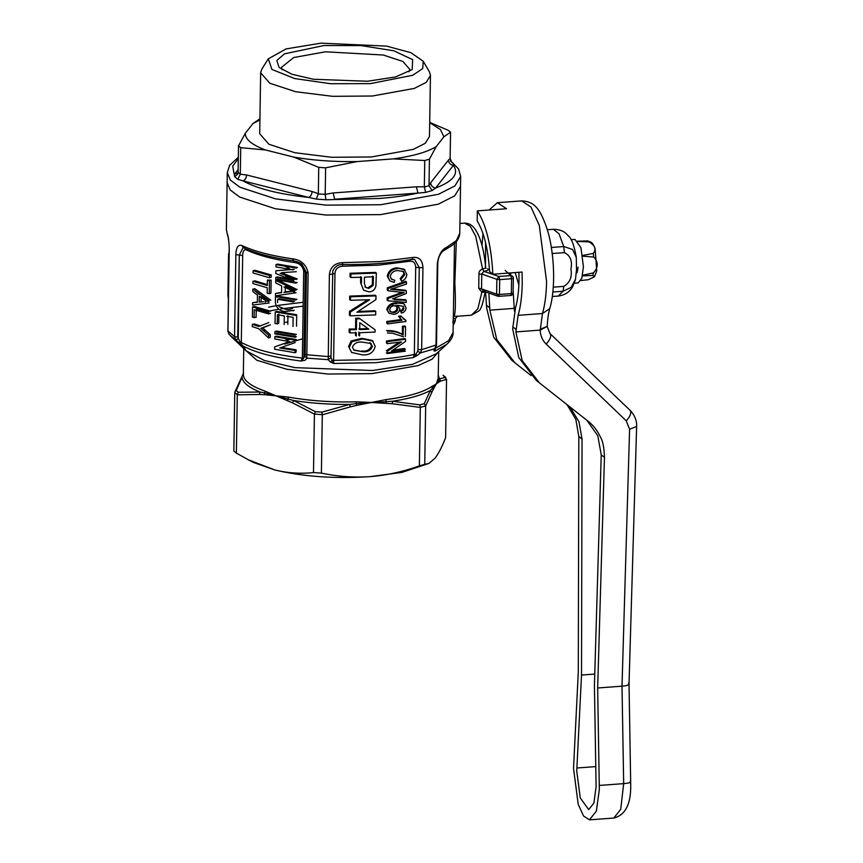 <?xml version="1.0" encoding="UTF-8"?>
<svg xmlns="http://www.w3.org/2000/svg" width="863" height="863" viewBox="0 0 863 863"><rect width="100%" height="100%" fill="white"/><g stroke="black" fill="none" stroke-linecap="round" stroke-linejoin="round"><path stroke-width="1.29" d="M287.055 338.954L285.826 339.472L287.055 338.954M289.741 339.375L286.796 340.41M277.616 302.557L277.659 299.278L293.377 301.931M292.848 307.713C290.82 309.547 288.328 310.065 285.362 309.267L278.932 306.581M277.659 299.278L279.116 298.738L294.477 301.327M484.909 291.219C485.696 291.618 484.93 291.974 482.622 292.287L481.813 292.223L478.728 288.21L478.943 274.164C478.706 271.759 479.914 270.033 482.59 268.986C485.362 268.404 486.257 267.573 485.297 266.505M456.311 241.543L454.833 283.118C455.793 303.291 455.481 314.412 453.895 316.473L457.606 316.138M485.222 291.511C482.989 303.496 480.831 310 478.728 311.025L471.371 315.222L477.865 308.803L481.813 292.223L483.14 291.014L481.532 288.857L478.728 288.21M483.852 291.058L482.622 292.287M497.8 296.203A2.567 2.567 0 0 0 498.836 296.343L510.713 295.459L511.338 293.571L499.45 294.445L498.609 296.257L497.8 296.203L483.14 291.014M498.836 296.343L496.635 294.175L481.532 288.857L481.759 274.024L478.943 274.164M453.323 317.94L453.981 318.339M453.334 316.764L453.895 316.473M455.254 318.825L453.302 318.371L452.913 322.881L453.895 323.787L453.237 323.183M453.42 311.543L454.488 243.409M459.936 223.463L464.574 223.118L470.313 226.322L475.696 236.214L482.59 268.986L483.809 271.338C487.66 270.712 488.954 269.86 487.692 268.792M505.146 270.367L510.799 275.599L498.922 276.484L483.809 271.338L481.759 274.024L496.872 279.342L498.922 276.484L499.688 279.612L511.565 278.738L511.338 293.571L513.097 292.945A2.567 2.567 0 0 1 510.713 295.459M435.33 348.264L434.974 351.133L433.841 350.734L435.998 345.524L437.293 263.528C438.749 254.801 441.813 249.439 446.484 247.422L456.344 240.626L459.774 233.312L460.518 186.343L454.747 195.804L438.285 204.186L380.518 214.617L325.944 215.038L275.297 208.727L239.741 197.088L230.259 190.043L227.109 182.686L230.259 190.043L239.741 197.088L275.297 208.727L325.944 215.038L380.518 214.617L438.285 204.186L454.747 195.804L460.518 186.343L460.669 176.462L458.587 168.965L450.723 161.025M413.097 257.422C419.267 256.861 422.557 260.281 422.935 267.67L421.651 349.666L420.54 352.87L416.84 355.707L413.258 357.595L414.326 354.413C403.15 356.807 390.583 358.523 376.613 359.558L333.593 360.367L333.701 363.474L330.443 362.082L328.242 359.677L329.375 274.585C330.324 267.088 334.758 263.096 342.665 262.622L342.633 264.499C368.231 264.844 391.36 263.139 412.029 259.375L413.097 257.422L379.785 261.586L342.665 262.622M433.841 350.734L434.866 349.288M436.042 346.419L434.1 350.195M446.484 247.422L445.351 249.375C443.075 250.788 441.522 252.298 440.713 253.916C439.138 255.89 438.156 258.965 437.778 263.139L436.495 345.135L435.783 347.962M412.029 259.375L414.628 259.483L419.278 267.584L422.935 267.67M460.669 176.462L454.898 185.923L438.436 194.294L380.68 204.736L326.095 205.146L275.448 198.846L239.892 187.206L230.41 180.151L227.271 172.794L226.376 229.644L227.163 233.409C228.317 236.16 229.019 241.457 229.256 249.278L227.961 331.284L229.191 334.51M305.124 360.238L301.122 361.025C274.984 357.789 255.524 352.73 242.73 345.826L235.75 339.893L234.563 336.689L235.847 254.693C236.171 247.314 238.231 244.272 242.007 245.577L243.129 247.584L239.288 255.092L238.285 338.728L235.75 339.893L229.062 334.38M242.007 245.577C254.121 251.273 270.928 255.675 292.428 258.803C301.09 259.828 306.322 264.585 308.123 273.064L306.84 355.071L306.71 358.134L305.707 359.677M416.84 355.707L415.826 354.262L413.258 357.595L376.085 362.665L333.701 363.474L330.971 357.66L328.242 359.677L306.71 358.134L304.844 356.117L303.873 357.66L305.222 271.597L301.716 264.164M435.049 348.652L420.54 352.87L417.681 351.252L415.826 354.262L414.326 354.413L415.696 267.465C415.491 263.075 413.571 260.993 409.936 261.23L378.091 265.2L342.611 266.203C337.994 266.57 335.448 268.976 334.963 273.431L333.593 360.367L332.028 360.454L330.443 362.082M436.365 344.909L421.651 349.666L417.983 349.58L417.681 351.252M342.643 264.412L342.611 266.203M410.4 259.666L409.936 261.23M330.971 357.66L332.773 270.993C334.93 266.484 338.22 264.326 342.633 264.499M292.428 258.803L293.506 260.68L302.179 264.531L306.451 272.611L305.168 354.607L328.091 356.581L330.939 356.009M243.129 247.584C255.297 253.291 271.974 257.67 293.183 260.745L293.183 260.745C297.659 261.672 300.658 262.935 302.179 264.531M239.666 343.42L240.173 342.082L237.724 337.109L239.288 255.092L242.676 255.47L241.306 342.417C254.585 349.612 274.93 354.833 302.33 358.091L303.69 271.155C302.686 266.095 299.655 263.226 294.574 262.546C274.024 259.558 257.951 255.34 246.376 249.903L246.225 248.986M227.163 233.409L227.357 234.391C228.544 238.091 229.148 243.01 229.18 249.127L229.256 248.965M242.73 345.826L240.173 342.082M301.122 361.025L302.33 358.091L303.582 358.382L301.122 361.025M348.576 346.495L351.198 340.961L361.845 338.328L372.298 340.486L375.2 346.279C373.625 352.514 369.364 355.373 362.406 354.844L351.651 352.438L348.576 346.495L351.651 352.438M349.644 299.59L349.698 296.095L375.178 295.232L375.988 295.89L375.934 299.58L356.926 312.233L375.739 311.424L375.685 314.909L350.238 315.793L350.292 312.115L369.644 299.752L350.486 300.27L349.644 299.59M358.069 311.521L374.941 310.756L375.739 311.424M350.238 315.793L349.407 315.114L349.461 311.435L367.724 299.839M350.065 273.28L350.896 273.97L350.842 277.454L350.011 276.764L350.065 273.28L375.534 272.417L376.344 273.075L375.912 285.836C374.995 289.688 372.665 291.694 368.933 291.867L363.625 290.248L360.594 282.654L360.691 276.602M363.625 290.248L360.594 282.654M349.181 329.062L350.022 329.742L349.968 332.913L349.137 332.233L349.181 329.062L355.567 328.997L355.739 318.22L359.051 318.145L375.135 329.817L375.103 332.039L359.655 332.762L359.601 335.934L358.781 335.254L358.835 332.093M349.968 332.913L356.343 332.838L356.29 336.009L355.47 335.329L355.524 332.158M386.484 340.993L387.293 341.662L387.26 343.69L386.451 343.021L386.484 340.993L404.747 338.555L405.588 339.245L405.545 341.403L391.468 351.079L405.427 349.137M392.902 350.141L404.294 348.501M404.553 350.475L386.29 352.913M386.322 350.745L399.159 342.255M386.646 330.594C392.611 330.335 397.832 331.597 402.32 334.402L402.449 326.29L404.715 325.923L405.556 326.613L405.405 336.494M386.764 323.247L386.786 321.468L400.993 319.558L401.953 320.346L399.353 316.926L401.489 316.624L405.88 320.356L405.858 321.5L387.573 323.905L386.764 323.247M401.133 319.666L398.533 316.246L400.669 315.944L401.489 316.624M403.15 318.717L405.88 320.356M404.121 304.251L406.074 307.897C405.664 310.788 404.111 312.514 401.435 313.086L400.4 310.669L402.255 309.623L403.194 307.444M403.528 306.376L397.552 305.286L399.882 308.846C399.31 312.082 397.304 313.916 393.862 314.348L388.933 313.215L386.732 309.472C388.102 305.114 391.122 302.945 395.772 302.967L403.291 303.56M391.122 278.878L394.833 280.324L391.489 279.224L390.249 276.397C391.36 272.589 393.895 270.648 397.832 270.583L403.474 271.489L404.779 274.628L401.036 279.245L401.554 281.198C404.671 280.108 406.43 277.843 406.829 274.391L404.067 269.18L397.034 267.886L404.898 269.871M394.833 280.324L394.197 282.428L389.86 280.885L387.26 276.16C388.436 270.939 391.694 268.177 397.034 267.886M401.554 281.198L400.205 278.576L403.949 273.949L403.053 271.198M387.314 287.811L388.123 288.469L388.091 290.788L387.282 290.119L387.314 287.811L405.642 281.262L406.484 281.953L406.451 284.056L390.745 289.278L406.344 290.907L406.3 293.517L392.546 298.857M392.082 288.878L405.502 290.227L406.344 290.907M393.593 299.051L405.351 299.698L406.193 300.389L406.16 302.481L387.929 300.777L387.972 298.49L404.175 292.568L388.091 290.788M387.929 300.777L387.12 300.119L387.163 297.821L402.115 292.374M276.958 297.163L277.8 297.012M294.65 292.546L294.693 289.558M294.466 282.503L292.147 278.587L285.707 276.624M293.042 279.483L291.683 278.22M285.319 266.387L289.202 268.533M438.307 375.34L439.494 378.781L436.236 383.981L430.389 390.421C421.921 395.092 409.256 398.706 392.385 401.263L356.279 403.593L356.203 401.813L371.446 402.46L385.934 399.612C407.53 396.829 422.838 392.46 431.856 386.505L436.236 383.981L438.188 378.415L438.684 351.629M293.506 260.68L294.574 262.546M296.387 268.069L275.977 264.628L277.476 264.089L297.433 267.454M281.521 272.773L297.26 278.976M297.196 282.568L277.239 279.202M294.186 269.288L275.88 270.788L275.836 273.549L292.902 280.443L275.772 277.454L277.282 276.926L289.375 279.137M275.88 270.788L290.712 269.547M296.041 290.141L275.728 280.432L277.228 279.903L297.088 289.526M275.728 280.432L275.685 282.87L281.672 285.88L281.565 292.762L275.524 293.42L281.575 292.363M295.89 299.99L275.47 296.548L276.98 296.009L296.937 299.375M295.653 315.373L275.232 311.931L276.732 311.403L296.699 314.768L296.516 326.182M278.878 314.121L278.727 323.539L275.049 323.625L275.232 311.931M295.34 335.038L274.919 331.597L276.43 331.058L296.387 334.423M296.354 336.71L276.387 333.345M295.265 340.162L274.844 336.71L276.343 336.182L296.3 339.547M281.068 347.411L296.138 349.817L296.106 352.093L295.06 352.708L274.65 349.267L274.682 346.85L289.429 341.608M255.146 270.324L271.219 274.973L271.176 277.25L269.536 277.757L253.096 272.999L253.139 270.723L255.146 270.324M267.422 280.108L271.133 280.108L270.928 293.226L269.288 293.722L269.493 280.604L267.422 280.108L267.336 285.524L252.967 281.273L254.984 280.885L267.347 284.607M259.364 294.607L254.833 290.723M269.17 300.745L252.848 289.105L254.865 288.717L270.82 300.238M252.848 289.105L252.805 291.543L257.454 295.038L257.347 302.287L252.632 302.665L257.347 302.028M269.008 311.694L252.568 306.948L254.585 306.548L270.648 311.198M270.615 313.474L256.225 309.407L256.095 317.401L252.406 317.217L252.568 306.948M268.835 322.535L258.824 326.462L252.298 324.348L254.305 323.949L260.691 326.02M270.432 324.779L262.708 327.908L270.281 334.693L270.238 337.433L268.587 337.94L268.63 335.189L270.281 334.693M246.376 249.903C244.121 249.224 242.881 251.079 242.676 255.47M238.307 392.244L237.293 394.823L259.353 394.477L260.043 392.039C248.706 387.519 242.708 382.6 242.061 377.293L236.203 390.518L238.307 392.244L260.043 392.039L264.65 392.913L264.423 394.704L275.987 395.815L292.535 402.848L293.668 400.518L315.373 411.673L321.921 412.136L349.655 404.413L350.313 406.872L356.753 405.351L356.279 403.593L349.655 404.413C329.849 404.574 311.187 403.269 293.668 400.518L264.65 392.913L265.157 391.198L275.987 395.815L288.555 397.088C309.396 400.842 331.953 402.417 356.203 401.813M351.198 340.961L352.028 341.64L349.407 347.174M361.845 338.328L362.654 338.997L352.028 341.64M362.654 338.997L373.107 341.155M349.698 296.095L350.54 296.786L350.486 300.27M349.461 311.435L350.292 312.115M350.54 296.786L375.988 295.89M350.842 277.454L361.511 277.271L361.414 283.323M350.896 273.97L376.344 273.075M359.051 318.145L375.135 329.817M355.739 318.22L356.559 318.889L359.871 318.814M355.567 328.997L356.387 329.666L356.559 318.889M350.022 329.742L356.387 329.666M387.142 351.414L401.424 341.921L387.26 343.69M405.394 351.165L387.099 353.571M387.293 341.662L405.588 339.245M402.32 334.402L403.15 335.081L403.28 326.969L402.449 326.29M387.455 331.263C393.301 330.961 398.533 332.233 403.15 335.081M403.56 336.797L392.503 333.204L387.422 333.032M403.28 326.969L405.556 326.613M398.533 316.246L399.353 316.926M386.786 321.468L387.595 322.136L401.953 320.346M387.573 323.905L387.595 322.136M386.732 309.472L387.541 310.13C388.933 305.772 391.953 303.603 396.592 303.636M388.933 313.215L387.541 310.13M402.255 309.623L403.086 310.302L404.035 308.123M400.4 310.669L401.23 311.349L403.086 310.302M401.435 313.086L401.23 311.349M403.949 273.949L404.779 274.628M400.205 278.576L401.036 279.245M387.26 276.16L388.07 276.818C389.224 271.586 392.492 268.835 397.854 268.555M389.86 280.885L388.07 276.818M387.163 297.821L387.972 298.49M394.413 299.72L406.193 300.389M388.123 288.469L406.484 281.953M293.657 281.834L293.161 280.302M292.622 279.321L292.039 278.587M293.819 292.686L293.851 291.079M293.862 290.302L293.873 289.202M289.536 268.717L285.901 266.484M440.691 381.09L446.538 379.364L443.064 375.243L445.686 377.347L439.494 378.781L440.691 381.09L439.332 381.791L438.188 378.415M356.753 405.351L371.446 402.46L392.482 403.765L392.385 401.263L419.86 404.898L424.305 403.636L430.389 390.421L431.705 392.568L433.086 389.774L431.856 386.505M386.074 403.183L385.934 399.612M228.393 299.385L227.918 294.887L228.717 278.598M228.404 278.598L229.073 255.858M228.76 255.858L229.159 250.939M275.977 264.628L275.944 266.904L293.064 269.892M292.902 280.443L294.013 279.839M275.772 277.454L275.739 279.741L296.149 283.183M296.214 279.59L280.108 273.334M281.694 272.665L296.333 271.694M275.524 293.42L275.48 295.847L296.009 292.74M275.47 296.548L275.383 302.277C276.268 308.005 279.569 311.09 285.286 311.543L293.873 310.356M277.271 324.078L277.422 314.671L284.315 315.944L284.175 324.499M292.999 326.441L293.14 317.314L286.678 316.333M274.919 331.597L274.887 333.873L295.308 337.314M274.844 336.71L274.812 338.997L289.763 341.662L274.682 346.85M295.06 352.708L295.103 350.421L296.138 349.817M295.103 350.421L279.677 347.972L295.222 342.568M271.219 274.973L269.569 275.47L253.139 270.723M269.536 277.757L269.569 275.47M252.967 281.273L252.935 283.56L267.303 287.8L267.217 293.226L269.288 293.722M269.493 280.604L271.133 280.108M252.632 302.665L252.6 305.103L269.137 302.967M254.121 317.8L254.24 309.817L268.965 313.981M252.298 324.348L252.255 326.624L258.792 328.738L268.587 337.94M268.63 335.189L260.885 328.372L262.708 327.908M260.885 328.372L268.792 325.275M287.498 400.529L288.555 397.088M240.799 379.267L243.431 373.377C242.686 379.903 249.925 385.847 265.157 391.198M242.783 374.974L243.355 373.56M370.712 343.237L372.352 346.43C370.81 350.497 367.509 352.244 362.471 351.673L353.97 350.227L352.438 347.153C354.132 343.204 357.519 341.543 362.611 342.169L371.025 343.485M368.889 288.382L365.75 287.519L364.359 283.14L364.456 277.174L373.452 276.743L373.096 285.502L368.889 288.382L365.383 287.163M359.806 322.73L368.835 329.235L359.698 329.59L359.806 322.73M393.819 312.589L390.659 311.91L389.72 309.763C390.205 307.336 391.651 305.987 394.046 305.729L396.753 306.354L397.789 308.706C397.455 311.079 396.128 312.374 393.819 312.589L390.281 311.543M433.086 389.774L436.236 383.981L439.332 381.791M283.981 286.98L293.549 291.241L283.895 292.481M263.549 301.716L259.202 302.126L259.288 296.311L265.567 300.421M236.203 390.518L234.919 391.888L243.549 373.161M362.471 351.673L353.571 349.86M372.352 346.43L371.543 345.761C369.914 349.86 366.613 351.608 361.651 351.014M369.903 342.568L371.543 345.761M373.096 285.502L372.287 284.844L368.08 287.724M372.643 276.074L372.287 284.844M368.016 328.576L358.879 328.922M397.789 308.706L396.969 308.037C396.678 310.367 395.362 311.662 393.01 311.921M396.322 306.063L396.969 308.037M292.028 288.393L292.007 289.493M431.705 392.568L425.664 406.052L424.747 464.337L428.997 463.399L435.071 458.134C438.555 453.582 442.072 446.754 445.621 437.66L446.538 379.364M424.305 403.636L425.664 406.052M419.86 404.898L420.313 407.412L425.664 405.88M392.482 403.765L420.313 407.412M350.313 406.872L322.309 414.812L321.392 473.107C337.713 476.549 354.013 477.714 370.281 476.624C386.732 475.276 403.107 471.694 419.386 465.869L420.303 407.573M285.286 287.584L285.221 291.921L292.762 290.907M285.308 286.408L294.65 290.637L293.549 291.241M267.088 301.349L268.781 300.863L261.155 295.869M261.133 297.562L261.068 301.683M321.921 412.136L322.309 414.812M315.373 411.673L314.423 414.1L322.298 414.65M292.535 402.848L314.423 414.1M237.293 394.823L236.376 453.107L248.501 459.871L274.822 469.968C287.67 473.097 300.561 473.96 313.496 472.557L314.412 414.262M236.376 453.107L233.841 451.036L234.758 392.579L237.293 394.65M248.501 459.871L253.895 462.611L274.822 469.968C303.129 476.667 334.952 478.889 370.281 476.624L401.899 472.395L428.997 463.399M424.747 464.337L419.386 465.869M321.392 473.107L313.496 472.557M265.319 301.241L268.781 300.863M416.408 186.807L417.94 193.075L334.693 199.224L333.161 192.956L416.408 186.807L424.337 186.829L425.61 192.406L417.94 193.075C406.516 195.588 393.582 197.39 379.137 198.468L325.869 199.774L316.3 199.105L308.598 197.4C278.814 194.164 256.98 188.663 243.086 180.885L237.81 179.321L234.736 176.796L232.686 166.203L238.317 158.63M424.326 187.055L429.008 185.718L430.713 182.729C430.982 185.728 432.633 187.498 435.653 188.015L453.388 165.351C450.346 164.844 448.695 163.085 448.447 160.065L450.13 158.512L451.759 162.363L453.345 163.398L453.388 165.351C459.181 173.722 453.269 181.284 435.653 188.015L432.104 190.561L425.61 192.406M429.008 185.718L432.104 190.561M450.13 158.512L450.54 132.19L443.884 136.829L436.203 146.634L429.418 159.18L429.008 185.502M429.709 122.384L448.329 130.378L450.54 132.19M424.337 186.829L424.758 160.507L393.269 158.889L357.228 161.554C334.693 161.931 313.603 160.464 293.981 157.142L265.61 149.989C252.018 144.941 245.254 139.385 245.297 133.334L238.512 145.869L238.091 172.417L237.649 174.175L234.736 176.796M238.145 169.612L234.704 174.013L238.026 173.021M238.091 172.417L240.313 174.229L237.81 179.321M240.313 174.229L246.57 174.973L312.082 191.489L318.328 193.668L316.3 199.105M312.082 191.489C311.834 194.542 310.669 196.516 308.598 197.4L243.086 180.885C245.146 179.989 246.311 178.015 246.57 174.973M318.318 193.895L325.211 194.38L325.869 199.774M325.211 194.38L333.161 192.956M357.228 161.554L325.621 167.832L325.2 194.153M424.758 160.507L429.418 159.18M436.203 146.634C427.261 152.071 412.946 156.16 393.269 158.889M429.709 122.665L440.421 129.536L443.884 136.829M245.297 133.334L252.978 123.517L259.914 120M260.648 72.783L259.698 133.743L268.878 144.229L294.747 152.697L331.586 157.282L371.295 156.98L413.312 149.385L425.286 143.29L429.494 136.408L430.443 75.459L426.246 82.341L414.272 88.425L372.255 96.02L332.546 96.322L295.707 91.737L269.839 83.269L260.648 72.783L261.802 69.18L268.307 58.824L286.095 48.911L321.036 43.15L386.548 46.106L410.917 52.686L423.226 61.262L422.697 68.587L412.73 75.264L370.4 83.635L330.594 83.722L294.704 78.565L271.985 69.482L268.307 58.824M259.925 118.792L252.978 123.517M293.981 157.142L318.738 167.357L325.621 167.832M318.738 167.357L318.328 193.668M265.61 149.989L240.723 147.681L240.313 174.002M238.512 145.869L240.723 147.681M423.226 61.262L429.407 71.812L430.443 75.459M323.938 45.523L284.52 53.84L276.85 60.442L279.094 67.465L291.867 74.229L313.291 79.256L367.498 81.251L395.545 76.958L412.18 69.558L412.654 59.633L393.819 50.798L361.09 45.599L323.938 45.523M409.062 71.791L409.763 69.342L402.816 61.424L383.291 55.027L325.47 51.791L293.733 57.53L281.521 67.325L282.147 69.795M569.979 406.98L578.987 421.77L582.05 439.105L581.522 675.049L576.743 770.983L580.249 797.887L588.695 809.613L593.895 803.065L596.106 786.862L594.424 685.632L601.231 454.833L604.456 457.487L597.66 687.984L599.332 789.505L596.376 811.112L589.451 819.85L583.507 815.945L578.188 804.208L573.517 768.329L578.296 672.104L578.814 436.451L575.837 419.364L567.067 404.682M597.66 687.984L622.007 686.182L623.679 783.636L599.332 785.438M604.456 457.487C604.186 448.037 602.87 441.263 600.508 437.163C597.25 430.346 593.14 425.071 588.167 421.317L539.407 382.87L522.158 360.529L515.891 331.91L518.113 315.329L542.46 313.528L540.227 330.108C540.411 335.696 542.396 340.356 546.182 344.089L626.279 420.864L629.591 429.235L622.007 686.182C627.628 685.707 629.796 684.683 628.501 683.108M588.803 421.824L588.167 421.317M601.231 454.833L597.811 435.761L586.937 420.346M539.407 382.87L536.182 380.216L518.782 357.573L512.665 328.857L515.545 307.541C517.66 300.27 518.803 291.273 518.997 280.551L518.922 272.287M594.758 674.079L581.522 675.049M514.564 311.446L514.197 308.361L489.86 310.151L496.775 339.526L514.833 362.708L531.09 375.556M485.642 292.967L486.635 307.918L493.701 337.185L511.597 360.054L514.833 362.708M630.184 781.285C631.565 782.32 629.397 783.097 623.679 783.636L620.724 809.311L613.798 818.048C625.308 815.168 630.95 804.23 630.713 785.222L629.03 683.895L636.624 426.495L629.591 429.235M626.279 420.864C630.432 416.085 631.684 412.568 630.055 410.313L549.968 333.528C551.651 335.772 550.389 339.288 546.182 344.089M540.227 329.256L547.271 326.343L540.227 330.108L515.891 331.91M515.362 308.199L514.175 307.217L514.197 308.361M488.868 293.107L489.86 310.151M514.175 307.217L513.129 290.604M489.094 210.022L497.336 202.697L506.559 208.727L477.347 210.885L477.185 220.96C483.992 232.082 488.124 248.943 489.58 271.521L492.87 274.218L522.083 272.061L522.223 283.193C521.996 295.955 520.626 306.667 518.113 315.329M510.551 272.913L510.885 275.599M482.018 245.502L482.967 233.474M485.61 242.805L485.491 266.807M477.347 210.885C486.085 224.369 491.252 245.48 492.87 274.218M551.209 246.71L551.392 247.454L563.744 246.548L572.536 249.45L576.333 257.519M552.029 253.528L564.38 252.622C570.378 255.567 572.557 261.047 570.928 269.062C572.277 276.861 569.914 282.633 563.852 286.376L563.043 291.263L558.275 296.063C566.732 294.984 570.475 289.817 570.637 289.526C571.91 288.674 573.539 285.254 575.502 279.256L571.155 287.368L563.043 291.263L552.849 292.018M574.273 283.183L578.167 282.891L581.845 278.253L583.42 266.775L580.939 247.713L574.952 239.407L571.069 239.687M578.059 267.174C577.994 268.792 575.718 278.932 578.059 267.174M577.077 241.252L587.714 240.885L591.155 242.276C592.298 242.902 593.615 244.984 595.092 248.522L596.743 270.917L594.467 276.796L592.892 275.48L593.528 272.837C598.361 267.293 598.447 262.018 593.776 257.034L593.237 253.42C596.538 249.213 595.082 245.362 588.89 241.856L577.315 241.446M582.579 255.459L593.237 253.42M582.687 256.182L593.776 257.034M582.385 275.329L593.528 272.837M582.255 275.858L592.892 275.48M580.896 280.54L588.296 279.72L594.467 276.796M284.79 344.057L302.633 338.792M499.45 294.445L499.688 279.612L496.872 279.342L496.635 294.175L499.45 294.445M513.323 278.113L511.565 278.738L510.799 275.599L512.503 276.192A2.567 2.567 0 0 1 513.323 278.113L513.097 292.945M453.539 321.176L455.297 320.551L455.319 318.706L457.422 316.246M435.664 348.134L448.577 340.723L453.086 332.535L453.42 311.478M448.285 247.81L443.021 251.079M398.447 305.998L395.75 305.545M392.945 305.103L391.532 304.887M434.974 351.133L447.099 344.067C451.36 339.806 453.355 335.955 453.086 332.535M230.637 336.031L246.084 350.799L264.337 360.464L294.963 367.638L372.428 370.507L412.492 364.359L436.279 353.787L447.099 344.067M437.293 263.528L437.649 262.913M227.972 330.961L234.563 336.689L237.724 337.109M269.666 310.96L278.922 309.191M280.723 308.889L303.14 306.182M287.832 321.964L285.502 322.341M438.426 351.856L432.136 359.191L418.048 365.61L371.899 373.614L328.026 374.057L286.861 369.267L256.807 360.238L243.992 348.803M415.696 267.465L419.278 267.584L417.983 349.58M329.375 274.585L334.963 273.431M308.123 273.064L303.69 271.155M235.847 254.693L239.288 255.092M265.221 301.273L265.2 302.093M268.706 307.152L275.944 305.729M277.541 305.448L303.204 302.255M268.771 302.762L268.814 300.518M305.168 354.607L304.844 356.117M287.929 315.761L287.789 324.315M401.23 292.73L402.05 293.409M393.248 289.008L394.067 289.677M281.91 274.089L283.28 273.528M263.431 330.691L265.189 330.216M263.366 327.39L265.135 326.926M259.353 394.477L264.423 394.704M373.355 282.643L372.546 281.985M289.31 291.813L290.507 291.23M290.82 288.965L289.634 289.558M265.653 298.889L263.895 299.364M450.281 160.885L453.345 163.398M430.713 182.729L448.447 160.065M578.814 436.451L582.05 439.105M576.84 768.005L595.804 766.603M515.955 329.396L512.708 326.743M630.055 410.313L549.968 333.528M489.817 307.962L486.57 305.308M521.684 200.896C533.636 201.554 540.314 207.174 548.07 232.201C554.65 255.836 555.589 289.407 549.742 308.641L542.46 313.528C544.974 304.876 546.344 294.164 546.57 281.392L539.278 225.329L530.961 207.012L521.684 200.896L497.336 202.697M551.996 251.996L551.328 247.465M564.38 252.622L563.744 246.548L559.008 233.733L553.345 229.299L547.358 229.741M563.852 286.376L553.269 287.152M587.714 240.885L588.89 241.856M291.586 308.825L292.665 308.253M457.293 316.257L471.371 315.222M486.106 268.307L485.599 267.196C484.132 250.853 480.918 238.63 475.977 230.518C473.064 225.588 469.267 223.129 464.574 223.118M455.297 320.551L454.175 323.69M453.215 324.801L453.873 324.057M459.785 233.312C459.407 238.835 455.761 243.56 448.846 247.487L445.351 249.375M229.019 334.337L227.897 331.122L229.18 249.127M226.376 229.644L227.357 234.391M246.084 350.799L243.776 346.937M243.344 374.369L243.744 348.566M403.873 303.97L404.715 304.65M398.566 305.901L397.746 305.232M293.107 310.831L294.154 310.27M227.918 294.887L228.555 253.916M365.75 287.519L364.941 286.85M390.659 311.91L389.839 311.241M227.271 172.794L229.59 165.372L238.339 157.271M613.798 818.048L589.451 819.85M636.624 426.495C636.959 420.734 634.801 415.373 630.163 410.4M547.261 326.84L550.065 333.625M549.742 308.641C548.415 313.118 547.584 319.008 547.271 326.343M558.275 296.063L552.298 296.505M553.345 229.299C562.568 229.342 566.214 233.733 566.484 233.905L568.76 236.3C571.662 238.695 574.175 245.642 576.29 257.163L576.506 269.666L575.513 279.245M515.157 272.568L518.868 285.049"/></g></svg>
